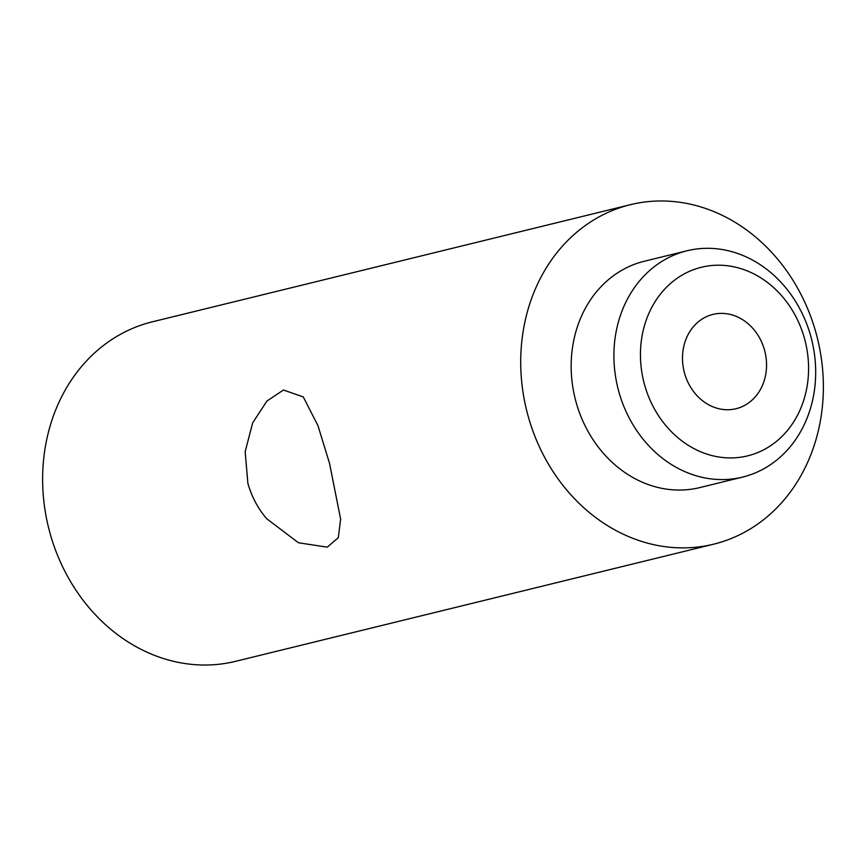 <?xml version="1.0" encoding="UTF-8"?>
<svg xmlns="http://www.w3.org/2000/svg" width="866" height="866" viewBox="0 0 866 866"><rect width="100%" height="100%" fill="white"/><g stroke="black" fill="none" stroke-linecap="round" stroke-linejoin="round"><path stroke-width="1.3" d="M266.717 518.745C257.96 508.537 251.67 496.705 247.871 483.239L245.165 451.716L252.666 422.868L266.901 401.055L283.453 390.025L303.262 396.909L317.974 425.693L329.502 463.245L340.641 519.167L338.303 537.667L327.261 547.16L298.478 542.776L266.717 518.745M683.274 348.901A48.55 41.611 -103.8 0 1 712.956 314.412A48.55 41.611 -103.8 0 1 765.76 374.22A48.55 41.611 -103.8 0 1 736.068 408.72A48.55 41.611 -103.8 0 1 683.274 348.901M713.638 544.184L235.552 661.332A174.78 149.796 -103.8 0 1 49.643 531.821A174.78 149.796 -103.8 0 1 152.362 321.816L630.448 204.668A174.78 149.796 -103.8 0 1 816.357 334.179A174.78 149.796 -103.8 0 1 713.638 544.184A174.78 149.796 -103.8 0 1 527.73 414.662A174.78 149.796 -103.8 0 1 630.448 204.668M687.063 250.772L644.315 261.251A116.52 99.871 76.2 0 0 575.836 401.25A116.52 99.871 76.2 0 0 699.771 487.59L742.53 477.112A116.52 99.871 76.2 0 0 811.009 337.123A116.52 99.871 76.2 0 0 687.063 250.772A116.52 99.871 76.2 0 0 618.584 390.772A116.52 99.871 76.2 0 0 742.53 477.112M644.336 383.919A97.1 83.223 -103.8 0 1 699.219 267.832A97.1 83.223 -103.8 0 1 804.687 339.212A97.1 83.223 -103.8 0 1 749.804 455.3A97.1 83.223 -103.8 0 1 644.336 383.919"/></g></svg>
